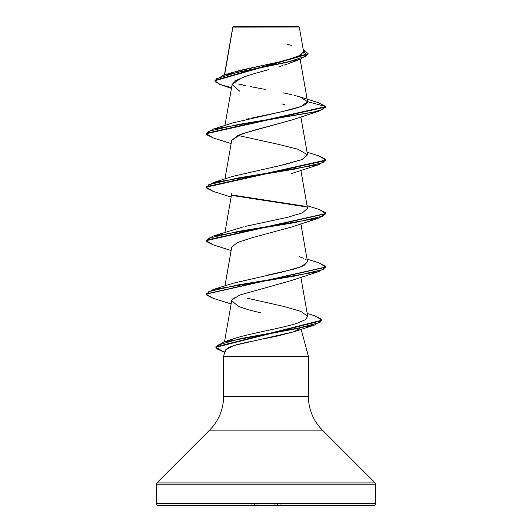 <?xml version="1.0" encoding="UTF-8"?>
<svg xmlns="http://www.w3.org/2000/svg" width="532" height="532" viewBox="0 0 532 532"><rect width="100%" height="100%" fill="white"/><g stroke="black" fill="none" stroke-linecap="round" stroke-linejoin="round"><path stroke-width="0.8" d="M232.87 26.893L224.61 74.939L232.91 27.119L299.29 27.052L298.838 26.6L233.162 26.6L298.838 26.6L299.29 27.052L233.92 27.112M375.725 484.2L375.725 503.604L156.275 503.604A1.796 1.796 0 0 0 158.071 505.4L373.929 505.4A1.796 1.796 0 0 0 375.725 503.604L375.725 484.2L156.275 484.2L156.275 503.604L375.725 503.604L156.275 503.604L156.275 484.2L375.725 484.2A1.796 1.796 0 0 0 375.2 482.93L156.8 482.93A1.796 1.796 0 0 0 156.275 484.2A1.796 1.796 0 0 1 156.8 482.93L375.2 482.93L322.412 430.142L209.588 430.142L156.8 482.93L209.588 430.142A47.88 47.88 0 0 0 223.613 396.287A47.88 47.88 0 0 1 209.588 430.142L322.412 430.142A47.88 47.88 0 0 1 308.387 396.287L308.387 356.267L301.159 329.275L308.387 356.267L223.613 356.267L308.387 356.267L308.387 396.287A47.88 47.88 0 0 0 322.412 430.142L375.2 482.93M293.724 331.775L278.03 335.911L263.613 338.864M249.229 341.763L236.999 344.603L228.647 347.396L225.255 350.136L223.613 356.267L223.613 396.287L308.387 396.287L223.613 396.287L223.613 356.267M292.347 62.018L291.037 62.583M289.654 63.135L288.171 63.694M287.207 64.04L284.174 65.077L287.207 64.04M282.379 65.649L279.047 66.666M263.054 71.155L268.494 69.659M266.146 70.304L257.521 72.691M255.141 73.369L247.427 75.717M245.192 76.468L235.909 80.458L232.125 84.448L224.95 125.486M291.742 120.013L241.821 133.891L231.719 140.235L224.95 178.952M231.733 193.621L224.95 232.418M291.503 227.031L252.514 237.605L237.491 242.506L231.719 247.161L224.95 285.884M234.246 297.687L233.681 298.08M232.883 298.738L231.719 300.627L224.524 341.797M231.699 300.76L238.489 306.445L248.364 309.77L260.933 312.922M299.117 328.224L298.306 329.74M228.727 340.686L231.38 339.576C245.698 334.056 281.189 328.557 297.594 323.07L305.375 319.685L307.689 316.301L300.893 311.4L284.055 306.492L247.134 298.186M266.665 275.297L293.99 269.139L303.812 265.694L307.503 261.757L300.866 223.786M206.17 240.464L213.133 236.088L243.377 226.865M245.465 226.366L287.519 217.329L302.542 212.807L307.503 208.291L300.866 170.32M280.43 165.479L302.083 159.54L307.503 154.825L298.066 149.266L277.651 144.179L237.831 135.421M247.214 119.028L249.116 118.596M251.649 118.038L254.629 117.392C279.899 112.152 308.507 106.905 307.529 101.665L300.174 96.984L294.289 95.314M238.309 70.749L281.827 61.34L298.219 56.638L303.639 51.937L299.29 27.052L293.019 27.039M232.883 26.986L238.615 26.999M260.673 71.807L252.401 74.174M250.027 74.892L243.171 77.187M241.102 77.985L232.098 84.601L239.759 91.218M282.366 103.973L284.607 104.671M231.447 88.332L222.063 85.24L215.52 81.988L216.411 78.736L237.784 72.239L300.5 59.232L308.108 53.905M214.981 80.758L214.981 80.312L308.121 53.685L308.121 54.131L214.981 80.758L219.244 84.229L231.56 87.694M213.159 137.914L206.15 133.751L325.85 107.018L325.85 106.58L318.462 102.663M308.121 53.685L303.22 49.503L306.585 55.966L286.701 62.424L223.327 75.338L214.981 80.319M232.763 27.544L232.856 26.906M223.327 75.338L232.185 72.518L267.636 64.379M271.466 63.587L281.315 61.459M285.604 60.449L301.817 54.796M302.914 53.872L303.646 51.97M291.297 45.386L287.593 44.342M300.174 96.984L318.488 102.669L325.85 106.58L307.529 101.665L301.032 106.493L282.173 111.634L233.003 122.845L213.133 129.156L313.155 112.219L322.585 109.399L325.85 106.58L206.15 133.306L206.15 133.751M291.35 94.596L283.091 92.814M265.275 89.423L250.027 86.53M245.312 85.566L238.575 84.043M299.862 328.523L293.524 331.848L233.641 345.561L225.255 350.136L225.9 351.878M158.071 505.4A1.796 1.796 0 0 1 156.275 503.604L375.725 503.604A1.796 1.796 0 0 1 373.929 505.4L158.071 505.4L373.929 505.4M231.719 300.64L232.025 299.802L239.839 295.007L291.184 280.617L318.868 271.573L237.95 284.939L208.783 291.622L206.423 294.961L213.133 298.306L231.134 303.985M231.693 140.375L238.09 135.314L254.017 130.267L291.184 120.219L318.868 111.175L237.95 124.541L208.783 131.224L206.423 134.563L213.133 137.908L231.134 143.587M307.529 101.665L325.85 106.58L325.85 107.018L318.868 111.175M325.83 160.265L318.868 164.641L237.95 178.007L208.783 184.69L206.423 188.029L213.133 191.374L231.134 197.053M232.158 195.47L306.764 206.961L232.158 195.47M213.159 244.846L206.15 240.683L325.83 213.731L318.868 218.107L237.95 231.473L208.783 238.156L206.423 241.495L213.133 244.84L231.134 250.519M213.159 298.312L206.15 294.149L325.83 267.197L318.868 271.573M321.973 320.384L314.365 325.118L240.896 338.532L217.315 345.235L216.391 348.586L224.644 352.417M318.841 155.883L325.85 160.039L206.15 186.772L206.15 187.217L325.85 160.484L325.85 160.039M231.886 194.978L306.146 206.396L231.886 194.978M318.841 209.349L325.85 213.505L206.15 240.238L206.15 240.683M318.841 262.815L325.85 266.971L206.17 293.93L213.133 289.554L294.05 276.188L323.217 269.505L325.577 266.166L318.868 262.821L307.05 259.151M315.024 315.895L321.993 320.158L215.826 346.857L215.826 347.303L321.993 320.603L321.993 320.158M224.65 352.384L215.826 347.303M213.159 191.38L206.15 187.217M307.489 154.745L301.983 159.58L284.607 164.548L233.009 176.311L213.133 182.622L294.05 169.256L323.217 162.573L325.577 159.234L318.868 155.889L307.05 152.219M298.991 256.51L303.486 258.279M305.428 259.343L306.053 259.789M307.489 261.691L301.677 266.638L282.831 271.885L233.009 283.243L213.133 289.554M307.682 316.227L305.441 319.646L297.594 323.07M215.839 347.083L223.181 342.229L294.588 329.069L319.918 322.485L321.634 319.193L315.044 315.902L307.19 313.415M213.133 236.088L294.05 222.722L323.217 216.039L325.577 212.7L318.868 209.355L307.05 205.685M206.17 186.998L213.133 182.622M206.17 133.532L213.133 129.156M280.071 504.582L280.071 505.4M251.929 504.582L251.929 505.4M277.465 504.582L277.465 505.4M254.535 504.582L254.535 505.4M274.592 504.895L274.592 505.4M257.408 504.895L257.408 505.4M232.823 26.972L224.431 74.999M300.161 59.351L307.509 101.393M300.866 116.854L307.503 154.825M300.866 277.252L307.689 316.301M289.428 63.222L300.5 59.232M293.524 331.848L314.365 325.118M291.184 227.151L318.868 218.107M291.184 173.685L318.868 164.641M325.85 213.505L325.85 213.95M325.85 266.971L325.85 267.416M206.15 293.704L206.15 294.149M298.425 310.495L298.904 310.661M233.269 338.891L223.181 342.229"/></g></svg>
